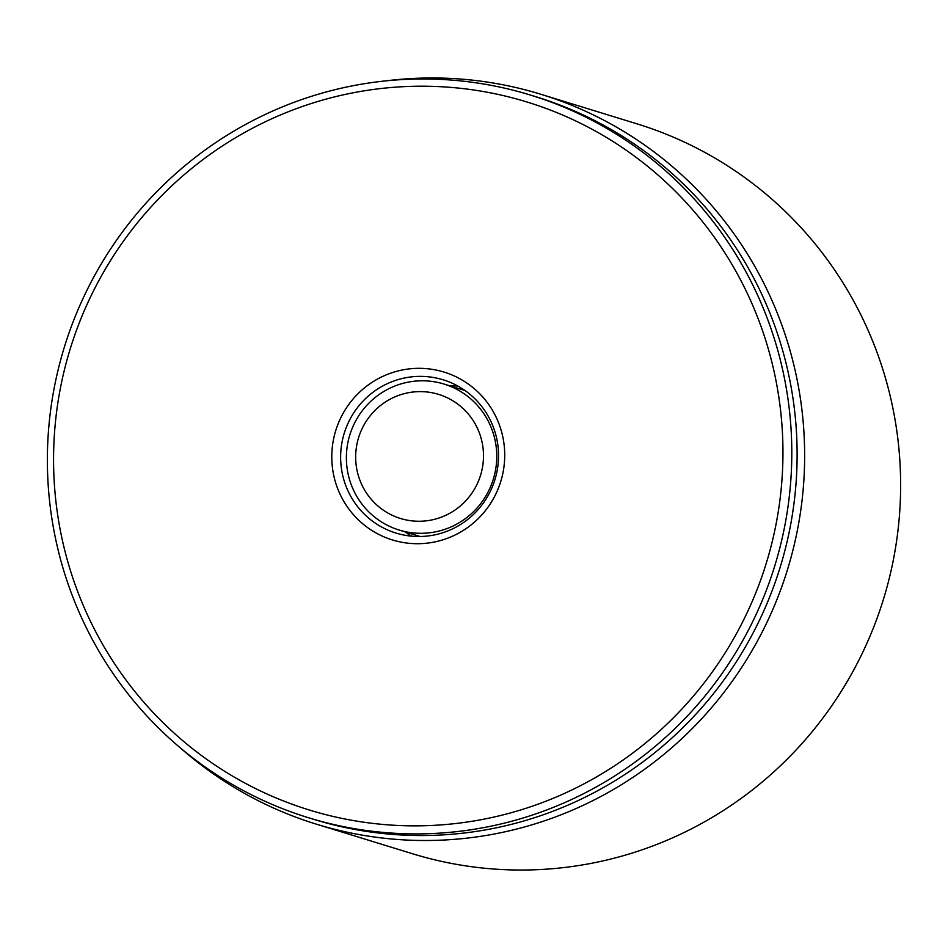 <?xml version="1.0" encoding="UTF-8"?>
<svg xmlns="http://www.w3.org/2000/svg" width="948" height="948" viewBox="0 0 948 948"><rect width="100%" height="100%" fill="white"/><g stroke="black" fill="none" stroke-linecap="round" stroke-linejoin="round"><path stroke-width="1.42" d="M316.383 824.168L412.368 853.698A381.819 375.42 -72.9 0 0 490.08 868.735A381.819 375.42 -72.9 0 0 893.312 560.102A381.819 375.42 -72.9 0 0 636.949 123.833L540.964 94.302A381.819 375.42 107.1 0 1 797.327 530.56A381.819 375.42 107.1 0 1 394.095 839.205A381.819 375.42 107.1 0 1 316.383 824.168A381.819 375.42 107.1 0 1 180.57 748.079M426.849 376.64A80.177 78.838 107.1 0 1 443.166 379.804A80.177 78.838 107.1 0 1 494.939 479.617A80.177 78.838 107.1 0 1 396.003 533.072A80.177 78.838 107.1 0 1 342.169 441.46A80.177 78.838 107.1 0 1 426.849 376.64M426.209 368.63A87.82 86.351 -72.9 0 0 339.704 493.458A87.82 86.351 -72.9 0 0 488.848 505.983A87.82 86.351 -72.9 0 0 426.209 368.63M457.967 386.097A80.177 78.838 -72.9 0 0 457.434 386.049A80.177 78.838 -72.9 0 0 449.66 385.789M404.737 531.769A80.177 78.838 -72.9 0 0 411.788 536.177M384.71 824.594A370.36 364.162 107.1 0 1 120.526 245.319A370.36 364.162 107.1 0 1 749.524 298.17A370.36 364.162 107.1 0 1 384.71 824.594M385.35 832.605A378.003 371.675 -72.9 0 0 784.553 527.052A378.003 371.675 -72.9 0 0 530.75 95.156A378.003 371.675 -72.9 0 0 453.819 80.272A378.003 371.675 -72.9 0 0 54.617 385.812A378.003 371.675 -72.9 0 0 308.42 817.721A378.003 371.675 -72.9 0 0 385.35 832.605M308.42 817.721L313.741 819.356A378.003 371.675 -72.9 0 0 780.133 567.378A378.003 371.675 -72.9 0 0 536.07 96.791L530.75 95.156M385.872 80.876A381.819 375.42 107.1 0 1 463.252 79.265A381.819 375.42 107.1 0 1 540.964 94.302M431.21 520.061A64.914 63.824 107.1 0 1 359.339 435.357A64.914 63.824 107.1 0 1 468.205 413.897A64.914 63.824 107.1 0 1 431.21 520.061M435.251 531.899A76.361 75.082 107.1 0 1 399.12 530.039A76.361 75.082 107.1 0 1 349.812 434.966A76.361 75.082 107.1 0 1 444.031 384.059A76.361 75.082 107.1 0 1 496.634 460.918A76.361 75.082 107.1 0 1 435.251 531.899M399.12 530.039L420.094 536.497M444.031 384.059L465.018 390.517"/></g></svg>
